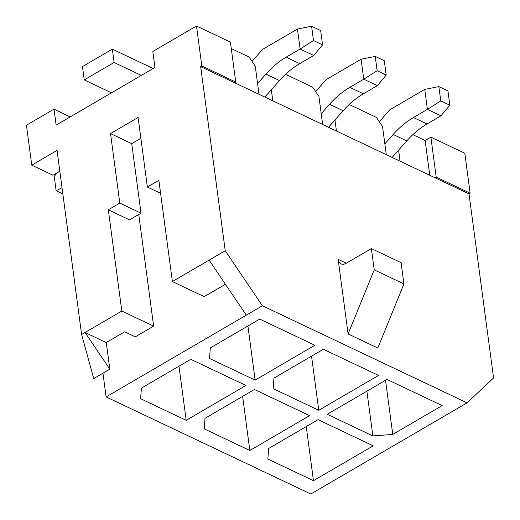 <?xml version="1.0" encoding="UTF-8"?>
<svg xmlns="http://www.w3.org/2000/svg" width="520" height="520" viewBox="0 0 520 520"><rect width="100%" height="100%" fill="white"/><g stroke="black" fill="none" stroke-linecap="round" stroke-linejoin="round"><path stroke-width="0.78" d="M435.058 177.781L469.001 193.875L493.565 377.962L467.077 402.838L262.379 305.767L225.232 250.718L200.668 66.632L435.058 177.781L436.209 177.112L470.151 193.206L464.815 153.244L430.879 137.15L436.209 177.112M348.101 333.944L338.15 259.35A9.444 6.292 115.4 0 0 340.997 263.855A9.444 6.292 115.4 0 0 346.112 263.315L371.384 248.573L401.082 262.652L403.929 283.966L377.8 348.023L348.101 333.944L374.231 269.88L371.384 248.573M59.826 171.236L52.982 175.227L31.772 165.165L26.436 125.21L54.015 109.122L56.147 125.106L154.953 67.457L152.822 51.474L196.482 26L201.819 65.962L235.755 82.056L230.425 42.094L196.482 26M200.668 66.632L201.819 65.962M225.232 250.718L209.144 260.104L246.292 315.153L106.119 396.929L102.953 373.204M31.772 165.165L57.044 150.423L81.608 334.51L121.823 311.044L108.316 209.814L119.802 203.112L110.526 133.575L138.099 117.487L147.381 187.025L158.867 180.317L172.38 281.554L209.144 260.104M285.552 74.308L312.709 87.191L318.903 96.362L322.654 124.475M349.187 104.487L376.344 117.364L382.538 126.542L386.288 154.655M54.015 109.122L70.116 116.955M231.29 48.581L249.073 57.011L255.261 66.189L259.012 94.302M412.822 134.667L425.132 140.504L430.879 137.15M172.38 281.554L204.197 296.641L225.44 284.252M81.608 334.51L93.737 378.579L109.824 369.2L85.052 332.495L106.269 342.557L124.651 331.832L135.258 336.863L153.641 326.137L138.743 214.494M108.316 209.814L129.526 219.869L141.017 213.167L131.742 143.637L140.881 138.3M121.823 311.044L153.641 326.137M109.824 369.2L106.269 342.557M467.077 402.838L310.817 494L106.119 396.929M262.379 305.767L246.292 315.153M323.362 349.271L273.962 378.092L273.163 388.654L318.773 410.28L378.515 375.421L323.362 349.271M190.788 359.313L141.388 388.135L140.589 398.697L186.192 420.322L245.941 385.463L190.788 359.313M254.43 389.487L205.023 418.314L204.224 428.87L249.834 450.496L309.575 415.643L254.43 389.487M372.86 435.929L392.75 434.421L442.156 405.6L387.004 379.444L327.256 414.303L372.86 435.929L366.893 391.176M318.065 419.666L268.658 448.487L267.865 459.05L313.469 480.675L373.217 445.822L318.065 419.666M259.727 319.092L210.321 347.919L209.528 358.475L255.132 380.101L314.88 345.248L259.727 319.092M255.132 380.101L247.91 325.988M264.862 97.071L279.487 80.561A75.537 50.316 -64.6 0 1 299.735 63.616L313.709 55.465L300.131 49.023L286.163 57.181A75.537 50.316 115.4 0 0 265.915 74.12L257.575 83.531M313.709 55.465L322.569 44.857L313.502 40.56L300.131 49.023L297.466 29.042L262.542 49.419L252.031 61.399M62.849 193.895L56.127 190.71L62.017 187.688M56.127 190.71L54.223 176.391L57.298 172.705M186.192 420.322L178.978 366.204M313.502 40.56L311.591 26.241L297.466 29.042M322.569 44.857L320.658 30.544L311.591 26.241M234.605 82.725L235.755 82.056M336.44 131.014L334.965 119.951M272.805 100.841L271.329 89.772M425.132 140.504L429.774 175.272M400.075 161.194L398.6 150.131M469.001 193.875L470.151 193.206M111.481 92.82L84.247 79.905L82.466 66.586L112.34 49.16L151.58 67.763A15.737 8.411 59.7 0 1 153.042 68.575M141.356 75.394L114.12 62.478L84.247 79.905M114.12 62.478L112.34 49.16M392.138 157.43L406.763 140.913A75.537 50.316 -64.6 0 1 427.011 123.968L440.979 115.817L427.407 109.382L413.433 117.533A75.537 50.316 115.4 0 0 393.185 134.472L384.852 143.884M440.979 115.817L449.839 105.216L440.772 100.913L427.407 109.382L424.743 89.401L389.812 109.778L379.308 121.752M313.469 480.675L306.248 426.556M440.772 100.913L438.861 86.593L424.743 89.401M449.839 105.216L447.928 90.896L438.861 86.593M392.75 434.421L385.528 380.309M328.497 127.251L343.129 110.734A75.537 50.316 -64.6 0 1 363.37 93.795L377.344 85.638L363.772 79.203L349.798 87.353A75.537 50.316 115.4 0 0 329.55 104.299L321.217 113.711M377.344 85.638L386.204 75.036L377.137 70.74L363.772 79.203L361.101 59.221L326.177 79.599L315.666 91.578M249.834 450.496L242.613 396.383M377.137 70.74L375.226 56.42L361.101 59.221M386.204 75.036L384.293 60.716L375.226 56.42M318.773 410.28L311.552 356.161M119.802 203.112L141.017 213.167M110.526 133.575L131.742 143.637M147.381 187.025L160.602 193.291M374.231 269.88L403.929 283.966M346.294 263.211L338.15 259.35M279.487 80.561L265.915 74.12M299.735 63.616L286.163 57.181M406.763 140.913L393.185 134.472M427.011 123.968L413.433 117.533M343.129 110.734L329.55 104.299M363.37 93.795L349.798 87.353"/></g></svg>
